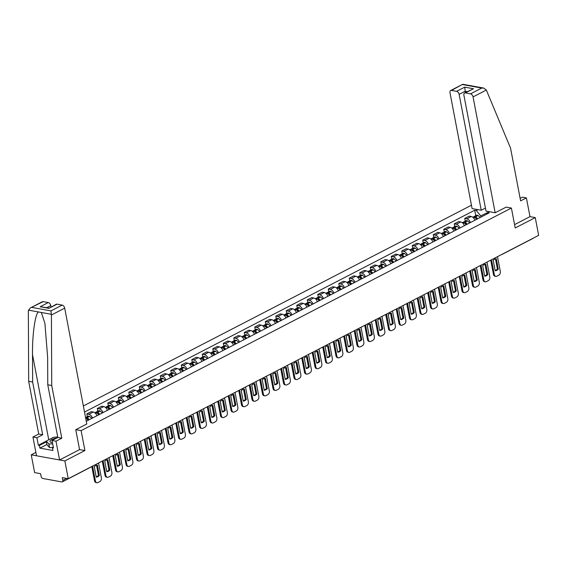 <?xml version="1.0" encoding="UTF-8"?>
<svg xmlns="http://www.w3.org/2000/svg" width="567" height="567" viewBox="0 0 567 567"><rect width="100%" height="100%" fill="white"/><g stroke="black" fill="none" stroke-linecap="round" stroke-linejoin="round"><path stroke-width="0.85" d="M35.87 452.423L31.235 454.826L34.622 472.602L40.576 473.679L41.108 476.45A1.935 1.198 -117.4 0 0 42.787 478.477L61.817 481.936A1.935 1.198 -117.4 0 0 62.37 481.865A1.935 1.198 -117.4 0 0 62.824 480.391L66.651 478.413M471.453 205.226L83.363 405.972M31.235 454.826L64.858 460.921L68.246 478.704L538.65 235.376L535.262 217.6L529.982 216.644L514.567 224.617M64.858 460.921L84.908 450.552L81.109 430.629L511.406 208.054L515.205 227.969L535.262 217.6M68.246 478.704L62.299 477.62L62.824 480.391M533.072 238.26A1.935 1.198 62.6 0 1 532.767 238.537L502.284 254.307A1.935 1.198 -117.4 0 0 502.589 254.03M474.863 220.258A4.444 2.757 -117.4 0 0 471.234 216.509L469.185 216.133L464.742 218.437L466.797 218.805A4.444 2.757 62.6 0 1 470.419 222.555M465.259 221.144L464.742 218.437M464.366 225.687A4.444 2.757 -117.4 0 0 460.737 221.938L458.689 221.569L454.245 223.866L456.293 224.234A4.444 2.757 62.6 0 1 459.922 227.984M454.762 226.573L454.245 223.866M453.869 231.116A4.444 2.757 -117.4 0 0 450.241 227.367L448.185 226.998L443.748 229.295L445.797 229.663A4.444 2.757 62.6 0 1 449.425 233.413M444.266 232.002L443.748 229.295M443.366 236.545A4.444 2.757 -117.4 0 0 439.744 232.796L437.689 232.427L433.252 234.724L435.3 235.099A4.444 2.757 62.6 0 1 438.929 238.849M433.762 237.438L433.252 234.724M432.869 241.981A4.444 2.757 -117.4 0 0 429.24 238.232L427.192 237.857L422.748 240.153L424.803 240.528A4.444 2.757 62.6 0 1 428.432 244.278M423.266 242.867L422.748 240.153M422.372 247.41A4.444 2.757 -117.4 0 0 418.744 243.661L416.695 243.286L412.252 245.589L414.3 245.958A4.444 2.757 62.6 0 1 417.929 249.707M412.769 248.296L412.252 245.589M411.876 252.839A4.444 2.757 -117.4 0 0 408.247 249.09L406.199 248.722L401.755 251.018L403.803 251.387A4.444 2.757 62.6 0 1 407.432 255.136M402.272 253.725L401.755 251.018M401.372 258.268A4.444 2.757 -117.4 0 0 397.751 254.519L395.695 254.151L391.258 256.447L393.307 256.816A4.444 2.757 62.6 0 1 396.935 260.565M391.776 259.154L391.258 256.447M390.876 263.698A4.444 2.757 -117.4 0 0 387.247 259.948L385.199 259.58L380.755 261.876L382.81 262.252A4.444 2.757 62.6 0 1 386.439 266.001M381.272 264.591L380.755 261.876M380.379 269.134A4.444 2.757 -117.4 0 0 376.75 265.384L374.702 265.009L370.258 267.305L372.306 267.681A4.444 2.757 62.6 0 1 375.935 271.43M370.775 270.02L370.258 267.305M369.882 274.563A4.444 2.757 -117.4 0 0 366.254 270.813L364.205 270.438L359.762 272.741L361.81 273.11A4.444 2.757 62.6 0 1 365.439 276.859M360.279 275.449L359.762 272.741M359.386 279.992A4.444 2.757 -117.4 0 0 355.757 276.242L353.702 275.874L349.265 278.17L351.313 278.539A4.444 2.757 62.6 0 1 354.942 282.288M349.782 280.878L349.265 278.17M348.882 285.421A4.444 2.757 -117.4 0 0 345.253 281.671L343.205 281.303L338.761 283.599L340.817 283.968A4.444 2.757 62.6 0 1 344.445 287.717M339.279 286.307L338.761 283.599M338.386 290.85A4.444 2.757 -117.4 0 0 334.757 287.1L332.709 286.732L328.265 289.028L330.32 289.404A4.444 2.757 62.6 0 1 333.942 293.153M328.782 291.743L328.265 289.028M327.889 296.286A4.444 2.757 -117.4 0 0 324.26 292.537L322.212 292.161L317.768 294.457L319.816 294.833A4.444 2.757 62.6 0 1 323.445 298.582M318.285 297.172L317.768 294.457M317.392 301.715A4.444 2.757 -117.4 0 0 313.764 297.966L311.708 297.59L307.271 299.893L309.32 300.262A4.444 2.757 62.6 0 1 312.949 304.011M307.789 302.601L307.271 299.893M306.889 307.144A4.444 2.757 -117.4 0 0 303.267 303.395L301.212 303.026L296.768 305.322L298.823 305.691A4.444 2.757 62.6 0 1 302.452 309.44M297.285 308.03L296.768 305.322M296.392 312.573A4.444 2.757 -117.4 0 0 292.763 308.824L290.715 308.455L286.271 310.751L288.327 311.12A4.444 2.757 62.6 0 1 291.948 314.869M286.789 313.459L286.271 310.751M285.896 318.002A4.444 2.757 -117.4 0 0 282.267 314.253L280.218 313.884L275.775 316.18L277.823 316.556A4.444 2.757 62.6 0 1 281.452 320.305M276.292 318.895L275.775 316.18M275.399 323.438A4.444 2.757 -117.4 0 0 271.77 319.689L269.715 319.313L265.278 321.609L267.326 321.985A4.444 2.757 62.6 0 1 270.955 325.734M265.795 324.324L265.278 321.609M264.895 328.867A4.444 2.757 -117.4 0 0 261.274 325.118L259.218 324.742L254.781 327.046L256.83 327.414A4.444 2.757 62.6 0 1 260.459 331.163M255.292 329.753L254.781 327.046M254.399 334.296A4.444 2.757 -117.4 0 0 250.77 330.547L248.722 330.178L244.278 332.475L246.333 332.843A4.444 2.757 62.6 0 1 249.955 336.592M244.795 335.182L244.278 332.475M243.902 339.725A4.444 2.757 -117.4 0 0 240.273 335.976L238.225 335.607L233.781 337.904L235.829 338.272A4.444 2.757 62.6 0 1 239.458 342.021M234.299 340.611L233.781 337.904M233.406 345.154A4.444 2.757 -117.4 0 0 229.777 341.405L227.721 341.036L223.285 343.333L225.333 343.708A4.444 2.757 62.6 0 1 228.962 347.458M223.802 346.047L223.285 343.333M222.902 350.59A4.444 2.757 -117.4 0 0 219.28 346.841L217.225 346.465L212.788 348.762L214.836 349.137A4.444 2.757 62.6 0 1 218.465 352.887M213.305 351.476L212.788 348.762M212.405 356.019A4.444 2.757 -117.4 0 0 208.776 352.27L206.728 351.894L202.284 354.198L204.34 354.566A4.444 2.757 62.6 0 1 207.969 358.316M202.802 356.905L202.284 354.198M201.909 361.448A4.444 2.757 -117.4 0 0 198.28 357.699L196.232 357.33L191.788 359.627L193.836 359.995A4.444 2.757 62.6 0 1 197.465 363.745M192.305 362.334L191.788 359.627M191.412 366.877A4.444 2.757 -117.4 0 0 187.783 363.128L185.735 362.76L181.291 365.056L183.339 365.424A4.444 2.757 62.6 0 1 186.968 369.174M181.809 367.763L181.291 365.056M180.908 372.306A4.444 2.757 -117.4 0 0 177.287 368.557L175.231 368.189L170.795 370.485L172.843 370.861A4.444 2.757 62.6 0 1 176.472 374.61M171.312 373.199L170.795 370.485M170.412 377.742A4.444 2.757 -117.4 0 0 166.783 373.993L164.735 373.618L160.291 375.914L162.346 376.29A4.444 2.757 62.6 0 1 165.975 380.039M160.808 378.628L160.291 375.914M159.915 383.172A4.444 2.757 -117.4 0 0 156.286 379.422L154.238 379.047L149.794 381.35L151.85 381.719A4.444 2.757 62.6 0 1 155.471 385.468M150.312 384.057L149.794 381.35M149.419 388.601A4.444 2.757 -117.4 0 0 145.79 384.851L143.742 384.483L139.298 386.779L141.346 387.148A4.444 2.757 62.6 0 1 144.975 390.897M139.815 389.486L139.298 386.779M138.922 394.03A4.444 2.757 -117.4 0 0 135.293 390.28L133.238 389.912L128.801 392.208L130.849 392.577A4.444 2.757 62.6 0 1 134.478 396.326M129.319 394.916L128.801 392.208M128.418 399.459A4.444 2.757 -117.4 0 0 124.79 395.709L122.741 395.341L118.297 397.637L120.353 398.013A4.444 2.757 62.6 0 1 123.982 401.762M118.815 400.352L118.297 397.637M117.922 404.895A4.444 2.757 -117.4 0 0 114.293 401.145L112.245 400.77L107.801 403.066L109.856 403.442A4.444 2.757 62.6 0 1 113.478 407.191M108.318 405.781L107.801 403.066M107.425 410.324A4.444 2.757 -117.4 0 0 103.796 406.574L101.748 406.199L97.304 408.502L99.353 408.871A4.444 2.757 62.6 0 1 102.981 412.62M97.822 411.21L97.304 408.502M96.929 415.753A4.444 2.757 -117.4 0 0 93.3 412.003L91.244 411.635L86.808 413.931L88.856 414.3A4.444 2.757 62.6 0 1 92.485 418.049M87.325 416.639L86.808 413.931M86.425 421.182A4.444 2.757 -117.4 0 0 86.127 420.452M488.534 212.079L480.759 215.899L480.986 217.09M489.271 211.697L487.592 212.568L486.507 214.234M86.276 421.26L489.172 212.859L487.592 212.568M480.759 215.899L476.294 210.52L474.714 210.237L84.526 412.067M476.294 210.52L477.974 209.648M75.829 429.673L81.109 430.629M506.125 207.09L511.406 208.054M79.557 449.581L84.908 450.552M488.789 211.952L488.456 211.555M475.756 215.715L474.714 210.237M477.705 218.784A7.343 4.557 -117.4 0 0 475.557 216.807L475.458 216.743A2.438 1.517 -117.4 0 0 474.118 216.566A2.438 1.517 -117.4 0 0 473.672 217.019M474.118 216.566L476.571 215.29A2.438 1.517 62.6 0 1 477.917 215.474L478.016 215.538A7.343 4.557 62.6 0 1 480.164 217.515M472.779 217.253L473.041 217.118A2.438 1.517 62.6 0 1 474.381 217.303L474.48 217.367A7.343 4.557 62.6 0 1 476.634 219.344M474.863 217.629A1.184 0.737 62.6 0 1 475.344 217.763L475.444 217.827A6.088 3.778 62.6 0 1 476.975 219.167M491.504 259.764L494.325 274.577A2.899 2.048 100.3 0 0 495.827 276.384A2.899 2.048 100.3 0 0 496.855 276.207L498.811 275.201A2.899 2.048 -79.7 0 0 500.314 271.473L497.493 256.667M495.189 270.75A5.989 4.238 100.3 0 0 498.28 269.148L496.302 258.772A5.989 4.238 -79.7 0 0 493.205 260.373L495.189 270.75M490.731 260.161L493.453 274.414A2.899 2.048 100.3 0 0 494.956 276.221L495.827 276.384M495.14 270.494A5.989 4.238 100.3 0 0 497.408 268.992L495.48 258.871M497.408 268.992L498.28 269.148M495.154 212.767L473.055 96.9A2.899 1.8 -117.4 0 0 470.525 93.86L465.415 92.931A2.899 1.8 -117.4 0 0 464.593 93.038A2.899 1.8 -117.4 0 0 463.912 95.242L486.011 211.108L495.154 212.767L506.203 207.104M470.525 93.86L481.73 88.062L483.722 88.062L486.337 90.033L510.562 148.171L520.612 200.874L526.403 197.883L522.434 197.16L520.13 198.351M526.403 197.883L529.982 216.644M456.605 91.33L451.495 90.408A2.899 1.8 -117.4 0 0 450.673 90.507A2.899 1.8 -117.4 0 0 449.992 92.719L472.091 208.585L481.234 210.244L459.135 94.377A2.899 1.8 -117.4 0 0 456.605 91.33L464.685 87.155L465.45 92.591M485.43 208.075L481.234 210.244M464.593 93.038L473.488 88.75L465.415 92.931M483.722 88.062L462.75 84.263L451.495 90.408M51.413 315.004L50.966 310.886L62.172 305.089A2.899 1.8 62.6 0 1 64.702 308.136L51.413 315.004L51.732 385.503L61.789 438.213L55.998 441.204L59.578 459.965L79.564 449.624L75.765 429.708L86.801 423.996L64.702 308.136M46.898 444.514L39.917 448.121L52.901 450.474L52.384 447.795L53.461 447.987L52.029 440.488L57.82 437.49L47.763 384.787L47.642 357.394L44.913 323.367L41.341 312.474L38.414 311.942C35.154 313.905 32.213 335.154 32.51 354.651L32.638 382.045L42.688 434.747L36.905 437.738L38.336 445.244L46.253 441.147M47.763 384.787L51.732 385.503M52.029 440.488L55.998 441.204M57.82 437.49L61.789 438.213M43.142 301.637L30.242 307.987L42.319 301.743A2.899 1.8 62.6 0 1 43.142 301.637L48.252 302.565A2.899 1.8 62.6 0 1 50.782 305.606L46.919 307.605M51.037 306.96L50.782 305.606M39.917 448.121L39.407 445.442L38.336 445.244M30.242 307.987L28.35 310.822L28.669 381.322L38.719 434.031L32.936 437.022L36.905 437.738M32.936 437.022L36.515 455.783L59.578 459.965M38.719 434.031L42.688 434.747M28.669 381.322L32.638 382.045M57.061 304.16L48.982 308.335L56.239 304.266A2.899 1.8 62.6 0 1 57.061 304.16L62.172 305.089M52.384 447.795L53.333 447.306M46.388 441.835L39.407 445.442M49.031 307.994L40.172 306.74L48.252 302.565M56.665 438.093A6.28 2.126 -10.8 0 0 50.612 440.311A6.28 2.126 -10.8 0 0 51.583 442.551A6.28 2.126 -10.8 0 0 51.781 442.593A6.28 2.126 -10.8 0 0 52.447 442.678M52.263 441.7A4.302 1.453 -10.8 0 0 52.136 442.189A4.302 1.453 -10.8 0 0 52.433 442.6M53.163 447.391L49.577 447.661L46.919 444.641L46.239 441.069L53.504 437.306L57.721 436.994M52.667 443.805L48.89 444.089L46.239 441.069M49.577 447.661L48.89 444.089M467.208 224.213A7.343 4.557 -117.4 0 0 465.06 222.236L464.961 222.172A2.438 1.517 -117.4 0 0 463.615 221.995A2.438 1.517 -117.4 0 0 463.175 222.455M463.615 221.995L466.074 220.726A2.438 1.517 62.6 0 1 467.421 220.903L467.513 220.967A7.343 4.557 62.6 0 1 469.667 222.944M462.282 222.682L462.544 222.547A2.438 1.517 62.6 0 1 463.884 222.732L463.983 222.796A7.343 4.557 62.6 0 1 466.131 224.773M464.366 223.058A1.184 0.737 62.6 0 1 464.848 223.2L464.947 223.263A6.088 3.778 62.6 0 1 466.471 224.596M481 265.193L483.828 280.006A2.899 2.048 100.3 0 0 485.331 281.813A2.899 2.048 100.3 0 0 486.358 281.643L488.307 280.63A2.899 2.048 -79.7 0 0 489.817 276.909L486.989 262.096M484.686 276.179A5.989 4.238 100.3 0 0 487.783 274.577L485.806 264.201A5.989 4.238 -79.7 0 0 482.708 265.803L484.686 276.179M480.235 265.59L482.956 279.843A2.899 2.048 100.3 0 0 484.452 281.657L485.331 281.813M484.636 275.923A5.989 4.238 100.3 0 0 486.911 274.421L484.976 264.3M486.911 274.421L487.783 274.577M456.711 229.649A7.343 4.557 -117.4 0 0 454.564 227.672L454.465 227.608A2.438 1.517 -117.4 0 0 453.118 227.424A2.438 1.517 -117.4 0 0 452.679 227.884M453.118 227.424L455.577 226.155A2.438 1.517 62.6 0 1 456.917 226.332L457.016 226.396A7.343 4.557 62.6 0 1 459.171 228.373M451.786 228.111L452.041 227.984A2.438 1.517 62.6 0 1 453.387 228.161L453.487 228.225A7.343 4.557 62.6 0 1 455.634 230.202M453.869 228.487A1.184 0.737 62.6 0 1 454.351 228.629L454.451 228.692A6.088 3.778 62.6 0 1 455.974 230.025M470.504 270.622L473.332 285.435A2.899 2.048 100.3 0 0 474.834 287.242A2.899 2.048 100.3 0 0 475.862 287.072L477.811 286.059A2.899 2.048 -79.7 0 0 479.321 282.338L476.493 267.525M474.189 281.608A5.989 4.238 100.3 0 0 477.286 280.013L475.309 269.637A5.989 4.238 -79.7 0 0 472.212 271.232L474.189 281.608M469.738 271.019L472.453 285.279A2.899 2.048 100.3 0 0 473.955 287.086L474.834 287.242M474.14 281.352A5.989 4.238 100.3 0 0 476.415 279.85L474.48 269.736M476.415 279.85L477.286 280.013M446.215 235.078A7.343 4.557 -117.4 0 0 444.06 233.101L443.961 233.037A2.438 1.517 -117.4 0 0 442.621 232.853A2.438 1.517 -117.4 0 0 442.175 233.313M442.621 232.853L445.081 231.584A2.438 1.517 62.6 0 1 446.42 231.768L446.52 231.825A7.343 4.557 62.6 0 1 448.667 233.81M441.289 233.547L441.544 233.413A2.438 1.517 62.6 0 1 442.891 233.59L442.983 233.654A7.343 4.557 62.6 0 1 445.138 235.631M443.373 233.923A1.184 0.737 62.6 0 1 443.848 234.058L443.947 234.121A6.088 3.778 62.6 0 1 445.478 235.461M460.007 276.058L462.835 290.864A2.899 2.048 100.3 0 0 464.33 292.671A2.899 2.048 100.3 0 0 465.358 292.501L467.314 291.495A2.899 2.048 -79.7 0 0 468.824 287.767L465.996 272.954M463.693 287.044A5.989 4.238 100.3 0 0 466.79 285.442L464.805 275.066A5.989 4.238 -79.7 0 0 461.715 276.668L463.693 287.044M459.242 276.455L461.956 290.708A2.899 2.048 100.3 0 0 463.459 292.515L464.33 292.671M463.643 286.782A5.989 4.238 100.3 0 0 465.911 285.279L463.983 275.165M465.911 285.279L466.79 285.442M435.711 240.507A7.343 4.557 -117.4 0 0 433.564 238.53L433.464 238.466A2.438 1.517 -117.4 0 0 432.125 238.282A2.438 1.517 -117.4 0 0 431.678 238.742M432.125 238.282L434.577 237.013A2.438 1.517 62.6 0 1 435.924 237.197L436.023 237.261A7.343 4.557 62.6 0 1 438.171 239.239M430.785 238.976L431.048 238.842A2.438 1.517 62.6 0 1 432.387 239.026L432.486 239.09A7.343 4.557 62.6 0 1 434.641 241.067M432.876 239.352A1.184 0.737 62.6 0 1 433.351 239.487L433.45 239.55A6.088 3.778 62.6 0 1 434.981 240.89M449.511 281.487L452.331 296.293A2.899 2.048 100.3 0 0 453.834 298.107A2.899 2.048 100.3 0 0 454.862 297.93L456.818 296.924A2.899 2.048 -79.7 0 0 458.32 293.196L455.499 278.39M453.196 292.473A5.989 4.238 100.3 0 0 456.286 290.871L454.309 280.495A5.989 4.238 -79.7 0 0 451.212 282.097L453.196 292.473M448.738 281.884L451.46 296.137A2.899 2.048 100.3 0 0 452.962 297.944L453.834 298.107M453.146 292.211A5.989 4.238 100.3 0 0 455.414 290.715L453.487 280.594M455.414 290.715L456.286 290.871M425.215 245.936A7.343 4.557 -117.4 0 0 423.067 243.959L422.968 243.895A2.438 1.517 -117.4 0 0 421.628 243.718A2.438 1.517 -117.4 0 0 421.182 244.171M421.628 243.718L424.081 242.442A2.438 1.517 62.6 0 1 425.427 242.626L425.526 242.69A7.343 4.557 62.6 0 1 427.674 244.668M420.289 244.405L420.551 244.271A2.438 1.517 62.6 0 1 421.891 244.455L421.99 244.519A7.343 4.557 62.6 0 1 424.137 246.496M422.372 244.781A1.184 0.737 62.6 0 1 422.854 244.916L422.954 244.979A6.088 3.778 62.6 0 1 424.477 246.319M439.007 286.916L441.835 301.729A2.899 2.048 100.3 0 0 443.337 303.536A2.899 2.048 100.3 0 0 444.365 303.359L446.314 302.353A2.899 2.048 -79.7 0 0 447.824 298.625L444.996 283.819M442.692 297.902A5.989 4.238 100.3 0 0 445.79 296.3L443.812 285.924A5.989 4.238 -79.7 0 0 440.715 287.526L442.692 297.902M438.241 287.313L440.963 301.566A2.899 2.048 100.3 0 0 442.466 303.373L443.337 303.536M442.643 297.647A5.989 4.238 100.3 0 0 444.918 296.144L442.99 286.023M444.918 296.144L445.79 296.3M414.718 251.365A7.343 4.557 -117.4 0 0 412.57 249.388L412.471 249.324A2.438 1.517 -117.4 0 0 411.125 249.147A2.438 1.517 -117.4 0 0 410.685 249.608M411.125 249.147L413.584 247.878A2.438 1.517 62.6 0 1 414.924 248.055L415.023 248.119A7.343 4.557 62.6 0 1 417.177 250.097M409.792 249.834L410.047 249.7A2.438 1.517 62.6 0 1 411.394 249.884L411.493 249.948A7.343 4.557 62.6 0 1 413.641 251.925M411.876 250.21A1.184 0.737 62.6 0 1 412.358 250.352L412.457 250.416A6.088 3.778 62.6 0 1 413.981 251.748M428.51 292.345L431.338 307.158A2.899 2.048 100.3 0 0 432.841 308.965A2.899 2.048 100.3 0 0 433.868 308.795L435.817 307.782A2.899 2.048 -79.7 0 0 437.327 304.061L434.499 289.248M432.196 303.331A5.989 4.238 100.3 0 0 435.293 301.729L433.316 291.353A5.989 4.238 -79.7 0 0 430.218 292.955L432.196 303.331M427.745 292.742L430.459 306.995A2.899 2.048 100.3 0 0 431.962 308.809L432.841 308.965M432.146 303.076A5.989 4.238 100.3 0 0 434.421 301.573L432.486 291.452M434.421 301.573L435.293 301.729M404.221 256.801A7.343 4.557 -117.4 0 0 402.067 254.824L401.975 254.76A2.438 1.517 -117.4 0 0 400.628 254.576A2.438 1.517 -117.4 0 0 400.182 255.037M400.628 254.576L403.087 253.307A2.438 1.517 62.6 0 1 404.427 253.484L404.526 253.548A7.343 4.557 62.6 0 1 406.674 255.526M399.296 255.263L399.551 255.136A2.438 1.517 62.6 0 1 400.897 255.313L400.997 255.377A7.343 4.557 62.6 0 1 403.144 257.354M401.379 255.639A1.184 0.737 62.6 0 1 401.854 255.781L401.953 255.845A6.088 3.778 62.6 0 1 403.484 257.177M418.014 297.774L420.842 312.587A2.899 2.048 100.3 0 0 422.337 314.394A2.899 2.048 100.3 0 0 423.372 314.224L425.321 313.211A2.899 2.048 -79.7 0 0 426.831 309.49L424.003 294.677M421.699 308.76A5.989 4.238 100.3 0 0 424.796 307.165L422.812 296.789A5.989 4.238 -79.7 0 0 419.722 298.384L421.699 308.76M417.248 298.171L419.963 312.431A2.899 2.048 100.3 0 0 421.465 314.238L422.337 314.394M421.65 308.505A5.989 4.238 100.3 0 0 423.918 307.002L421.99 296.888M423.918 307.002L424.796 307.165M393.725 262.23A7.343 4.557 -117.4 0 0 391.57 260.253L391.471 260.189A2.438 1.517 -117.4 0 0 390.131 260.005A2.438 1.517 -117.4 0 0 389.685 260.466M390.131 260.005L392.584 258.736A2.438 1.517 62.6 0 1 393.93 258.921L394.03 258.977A7.343 4.557 62.6 0 1 396.177 260.962M388.792 260.7L389.054 260.565A2.438 1.517 62.6 0 1 390.394 260.742L390.493 260.806A7.343 4.557 62.6 0 1 392.647 262.783M390.883 261.075A1.184 0.737 62.6 0 1 391.358 261.21L391.457 261.274A6.088 3.778 62.6 0 1 392.988 262.613M407.517 303.21L410.338 318.016A2.899 2.048 100.3 0 0 411.84 319.823A2.899 2.048 100.3 0 0 412.868 319.653L414.824 318.647A2.899 2.048 -79.7 0 0 416.327 314.919L413.506 300.106M411.203 314.196A5.989 4.238 100.3 0 0 414.293 312.594L412.315 302.218A5.989 4.238 -79.7 0 0 409.218 303.82L411.203 314.196M406.745 303.607L409.466 317.86A2.899 2.048 100.3 0 0 410.969 319.668L411.84 319.823M411.153 313.934A5.989 4.238 100.3 0 0 413.421 312.431L411.493 302.317M413.421 312.431L414.293 312.594M383.221 267.659A7.343 4.557 -117.4 0 0 381.074 265.682L380.974 265.618A2.438 1.517 -117.4 0 0 379.635 265.434A2.438 1.517 -117.4 0 0 379.188 265.895M379.635 265.434L382.087 264.165A2.438 1.517 62.6 0 1 383.434 264.35L383.533 264.413A7.343 4.557 62.6 0 1 385.68 266.391M378.295 266.129L378.558 265.994A2.438 1.517 62.6 0 1 379.897 266.178L379.996 266.242A7.343 4.557 62.6 0 1 382.144 268.219M380.379 266.504A1.184 0.737 62.6 0 1 380.861 266.639L380.96 266.703A6.088 3.778 62.6 0 1 382.484 268.042M397.013 308.639L399.841 323.445A2.899 2.048 100.3 0 0 401.344 325.26A2.899 2.048 100.3 0 0 402.372 325.082L404.321 324.076A2.899 2.048 -79.7 0 0 405.83 320.348L403.009 305.542M400.699 319.625A5.989 4.238 100.3 0 0 403.796 318.023L401.819 307.647A5.989 4.238 -79.7 0 0 398.721 309.249L400.699 319.625M396.248 309.036L398.97 323.289A2.899 2.048 100.3 0 0 400.472 325.097L401.344 325.26M400.656 319.363A5.989 4.238 100.3 0 0 402.924 317.867L400.997 307.746M402.924 317.867L403.796 318.023M372.725 273.088A7.343 4.557 -117.4 0 0 370.577 271.111L370.478 271.047A2.438 1.517 -117.4 0 0 369.131 270.87A2.438 1.517 -117.4 0 0 368.692 271.324M369.131 270.87L371.591 269.594A2.438 1.517 62.6 0 1 372.93 269.779L373.029 269.842A7.343 4.557 62.6 0 1 375.184 271.82M367.799 271.558L368.054 271.423A2.438 1.517 62.6 0 1 369.401 271.607L369.5 271.671A7.343 4.557 62.6 0 1 371.647 273.648M369.882 271.933A1.184 0.737 62.6 0 1 370.364 272.068L370.464 272.132A6.088 3.778 62.6 0 1 371.987 273.471M386.517 314.068L389.345 328.881A2.899 2.048 100.3 0 0 390.847 330.689A2.899 2.048 100.3 0 0 391.875 330.511L393.824 329.505A2.899 2.048 -79.7 0 0 395.334 325.777L392.506 310.971M390.202 325.054A5.989 4.238 100.3 0 0 393.3 323.452L391.322 313.076A5.989 4.238 -79.7 0 0 388.225 314.678L390.202 325.054M385.751 314.465L388.473 328.718A2.899 2.048 100.3 0 0 389.968 330.526L390.847 330.689M390.153 324.799A5.989 4.238 100.3 0 0 392.428 323.296L390.493 313.175M392.428 323.296L393.3 323.452M362.228 278.517A7.343 4.557 -117.4 0 0 360.08 276.54L359.981 276.476A2.438 1.517 -117.4 0 0 358.635 276.299A2.438 1.517 -117.4 0 0 358.188 276.76M358.635 276.299L361.094 275.03A2.438 1.517 62.6 0 1 362.433 275.208L362.533 275.271A7.343 4.557 62.6 0 1 364.68 277.249M357.302 276.987L357.557 276.852A2.438 1.517 62.6 0 1 358.904 277.036L359.003 277.1A7.343 4.557 62.6 0 1 361.151 279.077M359.386 277.362A1.184 0.737 62.6 0 1 359.861 277.504L359.96 277.568A6.088 3.778 62.6 0 1 361.491 278.9M376.02 319.497L378.848 334.31A2.899 2.048 100.3 0 0 380.344 336.118A2.899 2.048 100.3 0 0 381.378 335.947L383.327 334.934A2.899 2.048 -79.7 0 0 384.837 331.213L382.009 316.4M379.706 330.483A5.989 4.238 100.3 0 0 382.803 328.881L380.818 318.505A5.989 4.238 -79.7 0 0 377.728 320.107L379.706 330.483M375.255 319.894L377.969 334.147A2.899 2.048 100.3 0 0 379.472 335.962L380.344 336.118M379.656 330.228A5.989 4.238 100.3 0 0 381.924 328.725L379.996 318.604M381.924 328.725L382.803 328.881M351.731 283.954A7.343 4.557 -117.4 0 0 349.577 281.976L349.478 281.912A2.438 1.517 -117.4 0 0 348.138 281.728A2.438 1.517 -117.4 0 0 347.691 282.189M348.138 281.728L350.59 280.459A2.438 1.517 62.6 0 1 351.937 280.637L352.036 280.7A7.343 4.557 62.6 0 1 354.184 282.678M346.806 282.416L347.061 282.288A2.438 1.517 62.6 0 1 348.4 282.465L348.499 282.529A7.343 4.557 62.6 0 1 350.654 284.506M348.889 282.791A1.184 0.737 62.6 0 1 349.364 282.933L349.463 282.997A6.088 3.778 62.6 0 1 350.994 284.329M365.524 324.926L368.344 339.739A2.899 2.048 100.3 0 0 369.847 341.547A2.899 2.048 100.3 0 0 370.875 341.377L372.831 340.363A2.899 2.048 -79.7 0 0 374.333 336.642L371.513 321.829M369.209 335.912A5.989 4.238 100.3 0 0 372.306 334.317L370.322 323.941A5.989 4.238 -79.7 0 0 367.225 325.536L369.209 335.912M364.751 325.323L367.473 339.583A2.899 2.048 100.3 0 0 368.975 341.391L369.847 341.547M369.16 335.657A5.989 4.238 100.3 0 0 371.428 334.154L369.5 324.041M371.428 334.154L372.306 334.317M341.228 289.383A7.343 4.557 -117.4 0 0 339.08 287.405L338.981 287.341A2.438 1.517 -117.4 0 0 337.641 287.157A2.438 1.517 -117.4 0 0 337.195 287.618M337.641 287.157L340.094 285.888A2.438 1.517 62.6 0 1 341.44 286.073L341.54 286.129A7.343 4.557 62.6 0 1 343.687 288.114M336.302 287.852L336.564 287.717A2.438 1.517 62.6 0 1 337.904 287.894L338.003 287.958A7.343 4.557 62.6 0 1 340.15 289.935M338.386 288.227A1.184 0.737 62.6 0 1 338.868 288.362L338.967 288.426A6.088 3.778 62.6 0 1 340.491 289.765M355.027 330.363L357.848 345.168A2.899 2.048 100.3 0 0 359.35 346.976A2.899 2.048 100.3 0 0 360.378 346.806L362.327 345.799A2.899 2.048 -79.7 0 0 363.837 342.071L361.016 327.258M358.713 341.348A5.989 4.238 100.3 0 0 361.803 339.746L359.825 329.37A5.989 4.238 -79.7 0 0 356.728 330.972L358.713 341.348M354.255 330.759L356.976 345.012A2.899 2.048 100.3 0 0 358.479 346.82L359.35 346.976M358.663 341.086A5.989 4.238 100.3 0 0 360.931 339.583L359.003 329.47M360.931 339.583L361.803 339.746M330.731 294.812A7.343 4.557 -117.4 0 0 328.584 292.834L328.484 292.77A2.438 1.517 -117.4 0 0 327.138 292.586A2.438 1.517 -117.4 0 0 326.698 293.047M327.138 292.586L329.597 291.318A2.438 1.517 62.6 0 1 330.937 291.502L331.036 291.566A7.343 4.557 62.6 0 1 333.19 293.543M325.805 293.281L326.06 293.146A2.438 1.517 62.6 0 1 327.407 293.33L327.506 293.394A7.343 4.557 62.6 0 1 329.654 295.372M327.889 293.656A1.184 0.737 62.6 0 1 328.371 293.791L328.47 293.855A6.088 3.778 62.6 0 1 329.994 295.194M344.523 335.792L347.351 350.597A2.899 2.048 100.3 0 0 348.854 352.412A2.899 2.048 100.3 0 0 349.882 352.235L351.831 351.228A2.899 2.048 -79.7 0 0 353.34 347.5L350.512 332.694M348.209 346.777A5.989 4.238 100.3 0 0 351.306 345.175L349.329 334.799A5.989 4.238 -79.7 0 0 346.231 336.401L348.209 346.777M343.758 336.188L346.48 350.441A2.899 2.048 100.3 0 0 347.975 352.249L348.854 352.412M348.159 346.515A5.989 4.238 100.3 0 0 350.434 345.019L348.499 334.899M350.434 345.019L351.306 345.175M320.235 300.241A7.343 4.557 -117.4 0 0 318.087 298.263L317.988 298.199A2.438 1.517 -117.4 0 0 316.641 298.022A2.438 1.517 -117.4 0 0 316.195 298.476M316.641 298.022L319.101 296.747A2.438 1.517 62.6 0 1 320.44 296.931L320.539 296.995A7.343 4.557 62.6 0 1 322.687 298.972M315.309 298.71L315.564 298.575A2.438 1.517 62.6 0 1 316.91 298.759L317.01 298.823A7.343 4.557 62.6 0 1 319.157 300.801M317.392 299.085A1.184 0.737 62.6 0 1 317.874 299.22L317.967 299.284A6.088 3.778 62.6 0 1 319.497 300.623M334.027 341.221L336.855 356.033A2.899 2.048 100.3 0 0 338.35 357.841A2.899 2.048 100.3 0 0 339.385 357.664L341.334 356.657A2.899 2.048 -79.7 0 0 342.844 352.929L340.016 338.123M337.712 352.206A5.989 4.238 100.3 0 0 340.81 350.604L338.832 340.228A5.989 4.238 -79.7 0 0 335.735 341.83L337.712 352.206M333.261 341.618L335.976 355.87A2.899 2.048 100.3 0 0 337.478 357.678L338.35 357.841M337.663 351.951A5.989 4.238 100.3 0 0 339.931 350.449L338.003 340.328M339.931 350.449L340.81 350.604M309.738 305.67A7.343 4.557 -117.4 0 0 307.583 303.692L307.484 303.628A2.438 1.517 -117.4 0 0 306.145 303.451A2.438 1.517 -117.4 0 0 305.698 303.912M306.145 303.451L308.604 302.183A2.438 1.517 62.6 0 1 309.943 302.36L310.043 302.424A7.343 4.557 62.6 0 1 312.19 304.401M304.812 304.139L305.067 304.004A2.438 1.517 62.6 0 1 306.407 304.188L306.506 304.252A7.343 4.557 62.6 0 1 308.661 306.23M306.896 304.514A1.184 0.737 62.6 0 1 307.371 304.656L307.47 304.72A6.088 3.778 62.6 0 1 309.001 306.052M323.53 346.65L326.351 361.462A2.899 2.048 100.3 0 0 327.854 363.27A2.899 2.048 100.3 0 0 328.881 363.1L330.837 362.086A2.899 2.048 -79.7 0 0 332.34 358.365L329.519 343.552M327.216 357.635A5.989 4.238 100.3 0 0 330.313 356.033L328.328 345.657A5.989 4.238 -79.7 0 0 325.238 347.259L327.216 357.635M322.758 347.047L325.479 361.299A2.899 2.048 100.3 0 0 326.982 363.114L327.854 363.27M327.166 357.38A5.989 4.238 100.3 0 0 329.434 355.878L327.506 345.757M329.434 355.878L330.313 356.033M299.234 311.106A7.343 4.557 -117.4 0 0 297.087 309.128L296.988 309.065A2.438 1.517 -117.4 0 0 295.648 308.88A2.438 1.517 -117.4 0 0 295.201 309.341M295.648 308.88L298.1 307.612A2.438 1.517 62.6 0 1 299.447 307.789L299.546 307.853A7.343 4.557 62.6 0 1 301.694 309.83M294.308 309.568L294.571 309.44A2.438 1.517 62.6 0 1 295.91 309.617L296.009 309.681A7.343 4.557 62.6 0 1 298.157 311.659M296.392 309.943A1.184 0.737 62.6 0 1 296.874 310.085L296.973 310.149A6.088 3.778 62.6 0 1 298.504 311.481M313.034 352.079L315.854 366.892A2.899 2.048 100.3 0 0 317.357 368.699A2.899 2.048 100.3 0 0 318.385 368.529L320.341 367.515A2.899 2.048 -79.7 0 0 321.843 363.794L319.023 348.981M316.719 363.064A5.989 4.238 100.3 0 0 319.809 361.47L317.832 351.093A5.989 4.238 -79.7 0 0 314.735 352.688L316.719 363.064M312.261 352.476L314.983 366.736A2.899 2.048 100.3 0 0 316.485 368.543L317.357 368.699M316.67 362.809A5.989 4.238 100.3 0 0 318.938 361.307L317.01 351.193M318.938 361.307L319.809 361.47M288.738 316.535A7.343 4.557 -117.4 0 0 286.59 314.557L286.491 314.494A2.438 1.517 -117.4 0 0 285.144 314.309A2.438 1.517 -117.4 0 0 284.705 314.77M285.144 314.309L287.604 313.041A2.438 1.517 62.6 0 1 288.943 313.225L289.042 313.282A7.343 4.557 62.6 0 1 291.197 315.266M283.812 315.004L284.074 314.869A2.438 1.517 62.6 0 1 285.414 315.046L285.513 315.11A7.343 4.557 62.6 0 1 287.66 317.088M285.896 315.38A1.184 0.737 62.6 0 1 286.378 315.514L286.477 315.578A6.088 3.778 62.6 0 1 288.001 316.918M302.53 357.515L305.358 372.321A2.899 2.048 100.3 0 0 306.86 374.128A2.899 2.048 100.3 0 0 307.888 373.958L309.837 372.951A2.899 2.048 -79.7 0 0 311.347 369.223L308.519 354.41M306.215 368.5A5.989 4.238 100.3 0 0 309.313 366.899L307.335 356.523A5.989 4.238 -79.7 0 0 304.238 358.124L306.215 368.5M301.764 357.912L304.486 372.165A2.899 2.048 100.3 0 0 305.982 373.972L306.86 374.128M306.166 368.238A5.989 4.238 100.3 0 0 308.441 366.736L306.506 356.622M308.441 366.736L309.313 366.899M278.241 321.964A7.343 4.557 -117.4 0 0 276.094 319.986L275.994 319.923A2.438 1.517 -117.4 0 0 274.648 319.738A2.438 1.517 -117.4 0 0 274.201 320.199M274.648 319.738L277.107 318.47A2.438 1.517 62.6 0 1 278.447 318.654L278.546 318.718A7.343 4.557 62.6 0 1 280.7 320.695M273.315 320.433L273.57 320.298A2.438 1.517 62.6 0 1 274.917 320.483L275.016 320.546A7.343 4.557 62.6 0 1 277.164 322.524M275.399 320.809A1.184 0.737 62.6 0 1 275.881 320.943L275.98 321.007A6.088 3.778 62.6 0 1 277.504 322.347M292.033 362.944L294.861 377.75A2.899 2.048 100.3 0 0 296.364 379.564A2.899 2.048 100.3 0 0 297.392 379.387L299.341 378.38A2.899 2.048 -79.7 0 0 300.85 374.652L298.022 359.847M295.719 373.929A5.989 4.238 100.3 0 0 298.816 372.328L296.839 361.952A5.989 4.238 -79.7 0 0 293.741 363.553L295.719 373.929M291.268 363.341L293.982 377.594A2.899 2.048 100.3 0 0 295.485 379.401L296.364 379.564M295.669 373.667A5.989 4.238 100.3 0 0 297.944 372.172L296.009 362.051M297.944 372.172L298.816 372.328M267.744 327.393A7.343 4.557 -117.4 0 0 265.59 325.415L265.491 325.352A2.438 1.517 -117.4 0 0 264.151 325.175A2.438 1.517 -117.4 0 0 263.705 325.628M264.151 325.175L266.61 323.899A2.438 1.517 62.6 0 1 267.95 324.083L268.049 324.147A7.343 4.557 62.6 0 1 270.197 326.124M262.819 325.862L263.074 325.727A2.438 1.517 62.6 0 1 264.42 325.912L264.513 325.975A7.343 4.557 62.6 0 1 266.667 327.953M264.902 326.238A1.184 0.737 62.6 0 1 265.377 326.372L265.476 326.436A6.088 3.778 62.6 0 1 267.007 327.776M281.537 368.373L284.358 383.186A2.899 2.048 100.3 0 0 285.86 384.993A2.899 2.048 100.3 0 0 286.888 384.816L288.844 383.809A2.899 2.048 -79.7 0 0 290.354 380.081L287.526 365.276M285.222 379.358A5.989 4.238 100.3 0 0 288.32 377.757L286.335 367.381A5.989 4.238 -79.7 0 0 283.245 368.982L285.222 379.358M280.764 368.77L283.486 383.023A2.899 2.048 100.3 0 0 284.988 384.83L285.86 384.993M285.173 379.103A5.989 4.238 100.3 0 0 287.441 377.601L285.513 367.48M287.441 377.601L288.32 377.757M257.241 332.822A7.343 4.557 -117.4 0 0 255.093 330.844L254.994 330.781A2.438 1.517 -117.4 0 0 253.655 330.604A2.438 1.517 -117.4 0 0 253.208 331.064M253.655 330.604L256.107 329.335A2.438 1.517 62.6 0 1 257.453 329.512L257.553 329.576A7.343 4.557 62.6 0 1 259.7 331.553M252.315 331.291L252.577 331.156A2.438 1.517 62.6 0 1 253.917 331.341L254.016 331.404A7.343 4.557 62.6 0 1 256.171 333.382M254.406 331.667A1.184 0.737 62.6 0 1 254.881 331.808L254.98 331.872A6.088 3.778 62.6 0 1 256.511 333.205M271.04 373.802L273.861 388.615A2.899 2.048 100.3 0 0 275.364 390.422A2.899 2.048 100.3 0 0 276.391 390.252L278.347 389.238A2.899 2.048 -79.7 0 0 279.85 385.517L277.029 370.705M274.726 384.787A5.989 4.238 100.3 0 0 277.816 383.186L275.838 372.81A5.989 4.238 -79.7 0 0 272.741 374.411L274.726 384.787M270.268 374.199L272.989 388.452A2.899 2.048 100.3 0 0 274.492 390.266L275.364 390.422M274.676 384.532A5.989 4.238 100.3 0 0 276.944 383.03L275.016 372.909M276.944 383.03L277.816 383.186M246.744 338.258A7.343 4.557 -117.4 0 0 244.597 336.281L244.497 336.217A2.438 1.517 -117.4 0 0 243.158 336.033A2.438 1.517 -117.4 0 0 242.711 336.493M243.158 336.033L245.61 334.764A2.438 1.517 62.6 0 1 246.957 334.941L247.049 335.005A7.343 4.557 62.6 0 1 249.204 336.982M241.818 336.72L242.081 336.592A2.438 1.517 62.6 0 1 243.42 336.77L243.519 336.833A7.343 4.557 62.6 0 1 245.667 338.811M243.902 337.096A1.184 0.737 62.6 0 1 244.384 337.237L244.483 337.301A6.088 3.778 62.6 0 1 246.007 338.634M260.536 379.231L263.364 394.044A2.899 2.048 100.3 0 0 264.867 395.851A2.899 2.048 100.3 0 0 265.895 395.681L267.844 394.667A2.899 2.048 -79.7 0 0 269.353 390.947L266.525 376.134M264.222 390.216A5.989 4.238 100.3 0 0 267.319 388.622L265.342 378.246A5.989 4.238 -79.7 0 0 262.245 379.84L264.222 390.216M259.771 379.628L262.493 393.888A2.899 2.048 100.3 0 0 263.988 395.695L264.867 395.851M264.172 389.961A5.989 4.238 100.3 0 0 266.447 388.459L264.513 378.345M266.447 388.459L267.319 388.622M236.248 343.687A7.343 4.557 -117.4 0 0 234.1 341.71L234.001 341.646A2.438 1.517 -117.4 0 0 232.654 341.462A2.438 1.517 -117.4 0 0 232.215 341.922M232.654 341.462L235.114 340.193A2.438 1.517 62.6 0 1 236.453 340.377L236.552 340.434A7.343 4.557 62.6 0 1 238.707 342.418M231.322 342.156L231.577 342.021A2.438 1.517 62.6 0 1 232.924 342.199L233.023 342.262A7.343 4.557 62.6 0 1 235.17 344.24M233.406 342.532A1.184 0.737 62.6 0 1 233.887 342.666L233.987 342.73A6.088 3.778 62.6 0 1 235.511 344.07M250.04 384.667L252.868 399.473A2.899 2.048 100.3 0 0 254.37 401.28A2.899 2.048 100.3 0 0 255.398 401.11L257.347 400.104A2.899 2.048 -79.7 0 0 258.857 396.376L256.029 381.563M253.725 395.653A5.989 4.238 100.3 0 0 256.823 394.051L254.845 383.675A5.989 4.238 -79.7 0 0 251.748 385.276L253.725 395.653M249.274 385.064L251.989 399.317A2.899 2.048 100.3 0 0 253.492 401.124L254.37 401.28M253.676 395.39A5.989 4.238 100.3 0 0 255.951 393.888L254.016 383.774M255.951 393.888L256.823 394.051M225.751 349.116A7.343 4.557 -117.4 0 0 223.596 347.139L223.497 347.075A2.438 1.517 -117.4 0 0 222.158 346.891A2.438 1.517 -117.4 0 0 221.711 347.351M222.158 346.891L224.617 345.622A2.438 1.517 62.6 0 1 225.957 345.806L226.056 345.87A7.343 4.557 62.6 0 1 228.203 347.847M220.825 347.585L221.08 347.451A2.438 1.517 62.6 0 1 222.427 347.635L222.526 347.699A7.343 4.557 62.6 0 1 224.674 349.676M222.909 347.961A1.184 0.737 62.6 0 1 223.384 348.095L223.483 348.159A6.088 3.778 62.6 0 1 225.014 349.499M239.543 390.096L242.371 404.902A2.899 2.048 100.3 0 0 243.867 406.716A2.899 2.048 100.3 0 0 244.901 406.539L246.851 405.533A2.899 2.048 -79.7 0 0 248.36 401.805L245.532 386.999M243.229 401.082A5.989 4.238 100.3 0 0 246.326 399.48L244.342 389.104A5.989 4.238 -79.7 0 0 241.251 390.706L243.229 401.082M238.778 390.493L241.492 404.746A2.899 2.048 100.3 0 0 242.995 406.553L243.867 406.716M243.179 400.819A5.989 4.238 100.3 0 0 245.447 399.324L243.519 389.203M245.447 399.324L246.326 399.48M215.254 354.545A7.343 4.557 -117.4 0 0 213.1 352.568L213.001 352.504A2.438 1.517 -117.4 0 0 211.661 352.327A2.438 1.517 -117.4 0 0 211.215 352.78M211.661 352.327L214.113 351.051A2.438 1.517 62.6 0 1 215.46 351.235L215.559 351.299A7.343 4.557 62.6 0 1 217.707 353.276M210.322 353.014L210.584 352.88A2.438 1.517 62.6 0 1 211.923 353.064L212.023 353.128A7.343 4.557 62.6 0 1 214.177 355.105M212.412 353.39A1.184 0.737 62.6 0 1 212.887 353.524L212.986 353.588A6.088 3.778 62.6 0 1 214.517 354.928M229.047 395.525L231.868 410.338A2.899 2.048 100.3 0 0 233.37 412.145A2.899 2.048 100.3 0 0 234.398 411.968L236.354 410.962A2.899 2.048 -79.7 0 0 237.857 407.234L235.036 392.428M232.732 406.511A5.989 4.238 100.3 0 0 235.822 404.909L233.845 394.533A5.989 4.238 -79.7 0 0 230.748 396.135L232.732 406.511M228.274 395.922L230.996 410.175A2.899 2.048 100.3 0 0 232.498 411.982L233.37 412.145M232.683 406.256A5.989 4.238 100.3 0 0 234.951 404.753L233.023 394.632M234.951 404.753L235.822 404.909M204.751 359.974A7.343 4.557 -117.4 0 0 202.603 357.997L202.504 357.933A2.438 1.517 -117.4 0 0 201.165 357.756A2.438 1.517 -117.4 0 0 200.718 358.216M201.165 357.756L203.617 356.487A2.438 1.517 62.6 0 1 204.963 356.664L205.063 356.728A7.343 4.557 62.6 0 1 207.21 358.705M199.825 358.443L200.087 358.309A2.438 1.517 62.6 0 1 201.427 358.493L201.526 358.557A7.343 4.557 62.6 0 1 203.673 360.534M201.909 358.819A1.184 0.737 62.6 0 1 202.391 358.961L202.49 359.024A6.088 3.778 62.6 0 1 204.014 360.357M218.543 400.954L221.371 415.767A2.899 2.048 100.3 0 0 222.874 417.574A2.899 2.048 100.3 0 0 223.901 417.404L225.85 416.391A2.899 2.048 -79.7 0 0 227.36 412.67L224.539 397.857M222.229 411.94A5.989 4.238 100.3 0 0 225.326 410.338L223.348 399.962A5.989 4.238 -79.7 0 0 220.251 401.564L222.229 411.94M217.778 401.351L220.499 415.604A2.899 2.048 100.3 0 0 222.002 417.418L222.874 417.574M222.179 411.685A5.989 4.238 100.3 0 0 224.454 410.182L222.526 400.061M224.454 410.182L225.326 410.338M194.254 365.41A7.343 4.557 -117.4 0 0 192.107 363.433L192.007 363.369A2.438 1.517 -117.4 0 0 190.661 363.185A2.438 1.517 -117.4 0 0 190.221 363.645M190.661 363.185L193.12 361.916A2.438 1.517 62.6 0 1 194.46 362.093L194.559 362.157A7.343 4.557 62.6 0 1 196.714 364.134M189.328 363.872L189.584 363.745A2.438 1.517 62.6 0 1 190.93 363.922L191.029 363.986A7.343 4.557 62.6 0 1 193.177 365.963M191.412 364.248A1.184 0.737 62.6 0 1 191.894 364.39L191.993 364.453A6.088 3.778 62.6 0 1 193.517 365.786M208.046 406.383L210.874 421.196A2.899 2.048 100.3 0 0 212.377 423.003A2.899 2.048 100.3 0 0 213.405 422.833L215.354 421.82A2.899 2.048 -79.7 0 0 216.863 418.099L214.035 403.286M211.732 417.369A5.989 4.238 100.3 0 0 214.829 415.774L212.852 405.398A5.989 4.238 -79.7 0 0 209.755 406.993L211.732 417.369M207.281 406.78L209.996 421.04A2.899 2.048 100.3 0 0 211.498 422.847L212.377 423.003M211.682 417.114A5.989 4.238 100.3 0 0 213.957 415.611L212.023 405.497M213.957 415.611L214.829 415.774M183.758 370.839A7.343 4.557 -117.4 0 0 181.603 368.862L181.511 368.798A2.438 1.517 -117.4 0 0 180.164 368.614A2.438 1.517 -117.4 0 0 179.718 369.074M180.164 368.614L182.624 367.345A2.438 1.517 62.6 0 1 183.963 367.529L184.062 367.586A7.343 4.557 62.6 0 1 186.21 369.571M178.832 369.308L179.087 369.174A2.438 1.517 62.6 0 1 180.434 369.351L180.533 369.415A7.343 4.557 62.6 0 1 182.68 371.392M180.916 369.684A1.184 0.737 62.6 0 1 181.39 369.819L181.49 369.882A6.088 3.778 62.6 0 1 183.021 371.222M197.55 411.819L200.378 426.625A2.899 2.048 100.3 0 0 201.873 428.432A2.899 2.048 100.3 0 0 202.908 428.262L204.857 427.256A2.899 2.048 -79.7 0 0 206.367 423.528L203.539 408.715M201.235 422.805A5.989 4.238 100.3 0 0 204.333 421.203L202.348 410.827A5.989 4.238 -79.7 0 0 199.258 412.429L201.235 422.805M196.784 412.216L199.499 426.469A2.899 2.048 100.3 0 0 201.002 428.276L201.873 428.432M201.186 422.543A5.989 4.238 100.3 0 0 203.454 421.04L201.526 410.926M203.454 421.04L204.333 421.203M173.261 376.268A7.343 4.557 -117.4 0 0 171.106 374.291L171.007 374.227A2.438 1.517 -117.4 0 0 169.668 374.043A2.438 1.517 -117.4 0 0 169.221 374.503M169.668 374.043L172.12 372.774A2.438 1.517 62.6 0 1 173.467 372.958L173.566 373.022A7.343 4.557 62.6 0 1 175.713 375M168.328 374.737L168.59 374.603A2.438 1.517 62.6 0 1 169.93 374.787L170.029 374.851A7.343 4.557 62.6 0 1 172.184 376.828M170.419 375.113A1.184 0.737 62.6 0 1 170.894 375.248L170.993 375.311A6.088 3.778 62.6 0 1 172.524 376.651M187.053 417.248L189.874 432.054A2.899 2.048 100.3 0 0 191.377 433.868A2.899 2.048 100.3 0 0 192.404 433.691L194.361 432.685A2.899 2.048 -79.7 0 0 195.863 428.957L193.042 414.151M190.739 428.234A5.989 4.238 100.3 0 0 193.829 426.632L191.852 416.256A5.989 4.238 -79.7 0 0 188.754 417.858L190.739 428.234M186.281 417.645L189.002 431.898A2.899 2.048 100.3 0 0 190.505 433.705L191.377 433.868M190.689 427.972A5.989 4.238 100.3 0 0 192.957 426.476L191.029 416.355M192.957 426.476L193.829 426.632M162.757 381.697A7.343 4.557 -117.4 0 0 160.61 379.72L160.511 379.656A2.438 1.517 -117.4 0 0 159.171 379.479A2.438 1.517 -117.4 0 0 158.725 379.933M159.171 379.479L161.623 378.203A2.438 1.517 62.6 0 1 162.97 378.387L163.069 378.451A7.343 4.557 62.6 0 1 165.217 380.429M157.832 380.166L158.094 380.032A2.438 1.517 62.6 0 1 159.433 380.216L159.533 380.28A7.343 4.557 62.6 0 1 161.68 382.257M159.915 380.542A1.184 0.737 62.6 0 1 160.397 380.677L160.496 380.741A6.088 3.778 62.6 0 1 162.02 382.08M176.55 422.677L179.378 437.49A2.899 2.048 100.3 0 0 180.88 439.297A2.899 2.048 100.3 0 0 181.908 439.12L183.857 438.114A2.899 2.048 -79.7 0 0 185.366 434.386L182.546 419.58M180.235 433.663A5.989 4.238 100.3 0 0 183.332 432.061L181.355 421.685A5.989 4.238 -79.7 0 0 178.258 423.287L180.235 433.663M175.784 423.074L178.506 437.327A2.899 2.048 100.3 0 0 180.008 439.134L180.88 439.297M180.193 433.408A5.989 4.238 100.3 0 0 182.461 431.905L180.533 421.784M182.461 431.905L183.332 432.061M152.261 387.126A7.343 4.557 -117.4 0 0 150.113 385.149L150.014 385.085A2.438 1.517 -117.4 0 0 148.667 384.908A2.438 1.517 -117.4 0 0 148.228 385.369M148.667 384.908L151.127 383.639A2.438 1.517 62.6 0 1 152.466 383.816L152.566 383.88A7.343 4.557 62.6 0 1 154.72 385.858M147.335 385.595L147.59 385.461A2.438 1.517 62.6 0 1 148.937 385.645L149.036 385.709A7.343 4.557 62.6 0 1 151.183 387.686M149.419 385.971A1.184 0.737 62.6 0 1 149.901 386.113L150 386.177A6.088 3.778 62.6 0 1 151.524 387.509M166.053 428.106L168.881 442.919A2.899 2.048 100.3 0 0 170.383 444.726A2.899 2.048 100.3 0 0 171.411 444.556L173.36 443.543A2.899 2.048 -79.7 0 0 174.87 439.822L172.042 425.009M169.739 439.092A5.989 4.238 100.3 0 0 172.836 437.49L170.858 427.114A5.989 4.238 -79.7 0 0 167.761 428.716L169.739 439.092M165.288 428.503L168.009 442.756A2.899 2.048 100.3 0 0 169.505 444.571L170.383 444.726M169.689 438.837A5.989 4.238 100.3 0 0 171.964 437.334L170.029 427.213M171.964 437.334L172.836 437.49M141.764 392.562A7.343 4.557 -117.4 0 0 139.617 390.585L139.517 390.521A2.438 1.517 -117.4 0 0 138.171 390.337A2.438 1.517 -117.4 0 0 137.724 390.798M138.171 390.337L140.63 389.068A2.438 1.517 62.6 0 1 141.97 389.246L142.069 389.309A7.343 4.557 62.6 0 1 144.216 391.287M136.838 391.024L137.094 390.897A2.438 1.517 62.6 0 1 138.44 391.074L138.539 391.138A7.343 4.557 62.6 0 1 140.687 393.115M138.922 391.4A1.184 0.737 62.6 0 1 139.397 391.542L139.496 391.606A6.088 3.778 62.6 0 1 141.027 392.938M155.556 433.535L158.384 448.348A2.899 2.048 100.3 0 0 159.88 450.155A2.899 2.048 100.3 0 0 160.915 449.985L162.864 448.972A2.899 2.048 -79.7 0 0 164.373 445.251L161.545 430.438M159.242 444.521A5.989 4.238 100.3 0 0 162.339 442.926L160.362 432.55A5.989 4.238 -79.7 0 0 157.265 434.145L159.242 444.521M154.791 433.932L157.506 448.192A2.899 2.048 100.3 0 0 159.008 450L159.88 450.155M159.192 444.266A5.989 4.238 100.3 0 0 161.46 442.763L159.533 432.649M161.46 442.763L162.339 442.926M131.268 397.991A7.343 4.557 -117.4 0 0 129.113 396.014L129.014 395.95A2.438 1.517 -117.4 0 0 127.674 395.766A2.438 1.517 -117.4 0 0 127.228 396.227M127.674 395.766L130.126 394.497A2.438 1.517 62.6 0 1 131.473 394.682L131.572 394.738A7.343 4.557 62.6 0 1 133.72 396.723M126.342 396.461L126.597 396.326A2.438 1.517 62.6 0 1 127.936 396.503L128.036 396.567A7.343 4.557 62.6 0 1 130.19 398.544M128.425 396.836A1.184 0.737 62.6 0 1 128.9 396.971L129 397.035A6.088 3.778 62.6 0 1 130.53 398.374M145.06 438.971L147.881 453.777A2.899 2.048 100.3 0 0 149.383 455.584A2.899 2.048 100.3 0 0 150.411 455.414L152.367 454.401A2.899 2.048 -79.7 0 0 153.87 450.68L151.049 435.867M148.745 449.957A5.989 4.238 100.3 0 0 151.843 448.355L149.858 437.979A5.989 4.238 -79.7 0 0 146.761 439.581L148.745 449.957M144.287 439.368L147.009 453.621A2.899 2.048 100.3 0 0 148.511 455.429L149.383 455.584M148.696 449.695A5.989 4.238 100.3 0 0 150.964 448.192L149.036 438.078M150.964 448.192L151.843 448.355M120.764 403.421A7.343 4.557 -117.4 0 0 118.616 401.443L118.517 401.379A2.438 1.517 -117.4 0 0 117.178 401.195A2.438 1.517 -117.4 0 0 116.731 401.656M117.178 401.195L119.63 399.926A2.438 1.517 62.6 0 1 120.977 400.111L121.076 400.174A7.343 4.557 62.6 0 1 123.223 402.152M115.838 401.89L116.1 401.755A2.438 1.517 62.6 0 1 117.44 401.939L117.539 402.003A7.343 4.557 62.6 0 1 119.687 403.98M117.922 402.265A1.184 0.737 62.6 0 1 118.404 402.4L118.503 402.464A6.088 3.778 62.6 0 1 120.034 403.803M134.563 444.4L137.384 459.206A2.899 2.048 100.3 0 0 138.887 461.021A2.899 2.048 100.3 0 0 139.914 460.843L141.87 459.837A2.899 2.048 -79.7 0 0 143.373 456.109L140.552 441.303M138.249 455.386A5.989 4.238 100.3 0 0 141.339 453.784L139.362 443.408A5.989 4.238 -79.7 0 0 136.264 445.01L138.249 455.386M133.791 444.797L136.512 459.05A2.899 2.048 100.3 0 0 138.015 460.858L138.887 461.021M138.199 455.124A5.989 4.238 100.3 0 0 140.467 453.628L138.539 443.507M140.467 453.628L141.339 453.784M110.267 408.85A7.343 4.557 -117.4 0 0 108.12 406.872L108.021 406.808A2.438 1.517 -117.4 0 0 106.674 406.631A2.438 1.517 -117.4 0 0 106.235 407.085M106.674 406.631L109.133 405.355A2.438 1.517 62.6 0 1 110.473 405.54L110.572 405.603A7.343 4.557 62.6 0 1 112.727 407.581M105.342 407.319L105.604 407.184A2.438 1.517 62.6 0 1 106.943 407.368L107.043 407.432A7.343 4.557 62.6 0 1 109.19 409.409M107.425 407.694A1.184 0.737 62.6 0 1 107.907 407.829L108.006 407.893A6.088 3.778 62.6 0 1 109.53 409.232M124.06 449.829L126.888 464.642A2.899 2.048 100.3 0 0 128.39 466.45A2.899 2.048 100.3 0 0 129.418 466.272L131.367 465.266A2.899 2.048 -79.7 0 0 132.876 461.538L130.049 446.732M127.745 460.815A5.989 4.238 100.3 0 0 130.842 459.213L128.865 448.837A5.989 4.238 -79.7 0 0 125.768 450.439L127.745 460.815M123.294 450.226L126.016 464.479A2.899 2.048 100.3 0 0 127.511 466.287L128.39 466.45M127.695 460.56A5.989 4.238 100.3 0 0 129.971 459.057L128.036 448.936M129.971 459.057L130.842 459.213M99.771 414.279A7.343 4.557 -117.4 0 0 97.623 412.301L97.524 412.237A2.438 1.517 -117.4 0 0 96.177 412.06A2.438 1.517 -117.4 0 0 95.731 412.521M96.177 412.06L98.637 410.791A2.438 1.517 62.6 0 1 99.976 410.969L100.075 411.032A7.343 4.557 62.6 0 1 102.223 413.01M94.845 412.748L95.1 412.613A2.438 1.517 62.6 0 1 96.447 412.797L96.546 412.861A7.343 4.557 62.6 0 1 98.693 414.838M96.929 413.123A1.184 0.737 62.6 0 1 97.411 413.265L97.503 413.329A6.088 3.778 62.6 0 1 99.034 414.661M113.563 455.258L116.391 470.071A2.899 2.048 100.3 0 0 117.893 471.879A2.899 2.048 100.3 0 0 118.921 471.709L120.87 470.695A2.899 2.048 -79.7 0 0 122.38 466.974L119.552 452.161M117.249 466.244A5.989 4.238 100.3 0 0 120.346 464.642L118.368 454.266A5.989 4.238 -79.7 0 0 115.271 455.868L117.249 466.244M112.798 455.655L115.512 469.908A2.899 2.048 100.3 0 0 117.015 471.723L117.893 471.879M117.199 465.989A5.989 4.238 100.3 0 0 119.467 464.486L117.539 454.365M119.467 464.486L120.346 464.642M89.274 419.715A7.343 4.557 -117.4 0 0 87.12 417.737L87.02 417.673A2.438 1.517 -117.4 0 0 85.681 417.489A2.438 1.517 -117.4 0 0 85.574 417.553M85.681 417.489L88.14 416.221A2.438 1.517 62.6 0 1 89.48 416.398L89.579 416.462A7.343 4.557 62.6 0 1 91.726 418.439M85.674 418.077A2.438 1.517 62.6 0 1 85.943 418.226L86.042 418.29A7.343 4.557 62.6 0 1 88.197 420.267M86.432 418.552A1.184 0.737 62.6 0 1 86.907 418.694L87.006 418.758A6.088 3.778 62.6 0 1 88.537 420.09M103.066 460.688L105.887 475.5A2.899 2.048 100.3 0 0 107.39 477.308A2.899 2.048 100.3 0 0 108.417 477.138L110.374 476.124A2.899 2.048 -79.7 0 0 111.883 472.403L109.055 457.59M106.752 471.673A5.989 4.238 100.3 0 0 109.849 470.078L107.865 459.702A5.989 4.238 -79.7 0 0 104.775 461.297L106.752 471.673M102.294 461.084L105.015 475.344A2.899 2.048 100.3 0 0 106.518 477.152L107.39 477.308M106.702 471.418A5.989 4.238 100.3 0 0 108.97 469.915L107.043 459.802M108.97 469.915L109.849 470.078M92.591 466.23L95.391 480.929A2.899 2.048 100.3 0 0 96.893 482.737A2.899 2.048 100.3 0 0 97.921 482.567L99.877 481.553A2.899 2.048 -79.7 0 0 101.38 477.832L98.559 463.019M96.255 477.109A5.989 4.238 100.3 0 0 99.345 475.507L97.368 465.131A5.989 4.238 -79.7 0 0 94.271 466.733L96.255 477.109M91.819 466.627L94.519 480.773A2.899 2.048 100.3 0 0 96.021 482.581L96.893 482.737M96.206 476.847A5.989 4.238 100.3 0 0 98.474 475.344L96.546 465.231M98.474 475.344L99.345 475.507M88.856 414.3L93.3 412.003M99.353 408.871L103.796 406.574M109.856 403.442L114.293 401.145M120.353 398.013L124.79 395.709M130.849 392.577L135.293 390.28M141.346 387.148L145.79 384.851M151.85 381.719L156.286 379.422M162.346 376.29L166.783 373.993M172.843 370.861L177.287 368.557M183.339 365.424L187.783 363.128M193.836 359.995L198.28 357.699M204.34 354.566L208.776 352.27M214.836 349.137L219.28 346.841M225.333 343.708L229.777 341.405M235.829 338.272L240.273 335.976M246.333 332.843L250.77 330.547M256.83 327.414L261.274 325.118M267.326 321.985L271.77 319.689M277.823 316.556L282.267 314.253M288.327 311.12L292.763 308.824M298.823 305.691L303.267 303.395M309.32 300.262L313.764 297.966M319.816 294.833L324.26 292.537M330.32 289.404L334.757 287.1M340.817 283.968L345.253 281.671M351.313 278.539L355.757 276.242M361.81 273.11L366.254 270.813M372.306 267.681L376.75 265.384M382.81 262.252L387.247 259.948M393.307 256.816L397.751 254.519M403.803 251.387L408.247 249.09M414.3 245.958L418.744 243.661M424.803 240.528L429.24 238.232M435.3 235.099L439.744 232.796M445.797 229.663L450.241 227.367M456.293 224.234L460.737 221.938M466.797 218.805L471.234 216.509M93.371 465.705A1.935 1.935 0 0 1 92.853 466.095A1.935 1.198 -117.4 0 0 93.151 465.819M501.887 254.392A1.935 1.198 -117.4 0 0 502.284 254.307A1.935 1.935 0 0 1 501.667 254.505M475.557 216.807L478.016 215.538M475.458 216.743L477.917 215.474M473.395 217.813L474.381 217.303M473.466 217.891L474.48 217.367M493.453 274.414L494.325 274.577M481.73 88.062L462.7 84.611M464.685 87.155L473.488 88.75M486.337 90.033L473.055 96.9M467.314 91.627L465.195 91.244L459.135 94.377M51.349 314.288L41.341 312.474M38.414 311.942L28.407 310.128M31.936 307.434L50.966 310.886M48.982 308.335L40.172 306.74M48.748 439.772L32.51 354.651M465.06 222.236L467.513 220.967M464.961 222.172L467.421 220.903M462.892 223.242L463.884 222.732M462.963 223.32L463.983 222.796M482.956 279.843L483.828 280.006M454.564 227.672L457.016 226.396M454.465 227.608L456.917 226.332M452.395 228.671L453.387 228.161M452.466 228.749L453.487 228.225M472.453 285.279L473.332 285.435M444.06 233.101L446.52 231.825M443.961 233.037L446.42 231.768M441.899 234.107L442.891 233.59M441.969 234.185L442.983 233.654M461.956 290.708L462.835 290.864M433.564 238.53L436.023 237.261M433.464 238.466L435.924 237.197M431.402 239.536L432.387 239.026M431.473 239.614L432.486 239.09M451.46 296.137L452.331 296.293M423.067 243.959L425.526 242.69M422.968 243.895L425.427 242.626M420.898 244.965L421.891 244.455M420.969 245.043L421.99 244.519M440.963 301.566L441.835 301.729M412.57 249.388L415.023 248.119M412.471 249.324L414.924 248.055M410.402 250.394L411.394 249.884M410.473 250.472L411.493 249.948M430.459 306.995L431.338 307.158M402.067 254.824L404.526 253.548M401.975 254.76L404.427 253.484M399.905 255.823L400.897 255.313M399.976 255.901L400.997 255.377M419.963 312.431L420.842 312.587M391.57 260.253L394.03 258.977M391.471 260.189L393.93 258.921M389.409 261.259L390.394 260.742M389.479 261.337L390.493 260.806M409.466 317.86L410.338 318.016M381.074 265.682L383.533 264.413M380.974 265.618L383.434 264.35M378.905 266.688L379.897 266.178M378.983 266.766L379.996 266.242M398.97 323.289L399.841 323.445M370.577 271.111L373.029 269.842M370.478 271.047L372.93 269.779M368.408 272.117L369.401 271.607M368.479 272.195L369.5 271.671M388.473 328.718L389.345 328.881M360.08 276.54L362.533 275.271M359.981 276.476L362.433 275.208M357.912 277.547L358.904 277.036M357.983 277.624L359.003 277.1M377.969 334.147L378.848 334.31M349.577 281.976L352.036 280.7M349.478 281.912L351.937 280.637M347.415 282.976L348.4 282.465M347.486 283.053L348.499 282.529M367.473 339.583L368.344 339.739M339.08 287.405L341.54 286.129M338.981 287.341L341.44 286.073M336.911 288.412L337.904 287.894M336.989 288.49L338.003 287.958M356.976 345.012L357.848 345.168M328.584 292.834L331.036 291.566M328.484 292.77L330.937 291.502M326.415 293.841L327.407 293.33M326.486 293.919L327.506 293.394M346.48 350.441L347.351 350.597M318.087 298.263L320.539 296.995M317.988 298.199L320.44 296.931M315.918 299.27L316.91 298.759M315.989 299.348L317.01 298.823M335.976 355.87L336.855 356.033M307.583 303.692L310.043 302.424M307.484 303.628L309.943 302.36M305.422 304.699L306.407 304.188M305.493 304.777L306.506 304.252M325.479 361.299L326.351 361.462M297.087 309.128L299.546 307.853M296.988 309.065L299.447 307.789M294.918 310.128L295.91 309.617M294.996 310.206L296.009 309.681M314.983 366.736L315.854 366.892M286.59 314.557L289.042 313.282M286.491 314.494L288.943 313.225M284.421 315.564L285.414 315.046M284.492 315.642L285.513 315.11M304.486 372.165L305.358 372.321M276.094 319.986L278.546 318.718M275.994 319.923L278.447 318.654M273.925 320.993L274.917 320.483M273.996 321.071L275.016 320.546M293.982 377.594L294.861 377.75M265.59 325.415L268.049 324.147M265.491 325.352L267.95 324.083M263.428 326.422L264.42 325.912M263.499 326.5L264.513 325.975M283.486 383.023L284.358 383.186M255.093 330.844L257.553 329.576M254.994 330.781L257.453 329.512M252.932 331.851L253.917 331.341M253.002 331.929L254.016 331.404M272.989 388.452L273.861 388.615M244.597 336.281L247.049 335.005M244.497 336.217L246.957 334.941M242.428 337.28L243.42 336.77M242.499 337.358L243.519 336.833M262.493 393.888L263.364 394.044M234.1 341.71L236.552 340.434M234.001 341.646L236.453 340.377M231.931 342.716L232.924 342.199M232.002 342.794L233.023 342.262M251.989 399.317L252.868 399.473M223.596 347.139L226.056 345.87M223.497 347.075L225.957 345.806M221.435 348.145L222.427 347.635M221.506 348.223L222.526 347.699M241.492 404.746L242.371 404.902M213.1 352.568L215.559 351.299M213.001 352.504L215.46 351.235M210.938 353.574L211.923 353.064M211.009 353.652L212.023 353.128M230.996 410.175L231.868 410.338M202.603 357.997L205.063 356.728M202.504 357.933L204.963 356.664M200.435 359.003L201.427 358.493M200.505 359.081L201.526 358.557M220.499 415.604L221.371 415.767M192.107 363.433L194.559 362.157M192.007 363.369L194.46 362.093M189.938 364.432L190.93 363.922M190.009 364.51L191.029 363.986M209.996 421.04L210.874 421.196M181.603 368.862L184.062 367.586M181.511 368.798L183.963 367.529M179.441 369.868L180.434 369.351M179.512 369.946L180.533 369.415M199.499 426.469L200.378 426.625M171.106 374.291L173.566 373.022M171.007 374.227L173.467 372.958M168.945 375.297L169.93 374.787M169.016 375.375L170.029 374.851M189.002 431.898L189.874 432.054M160.61 379.72L163.069 378.451M160.511 379.656L162.97 378.387M158.441 380.726L159.433 380.216M158.519 380.804L159.533 380.28M178.506 437.327L179.378 437.49M150.113 385.149L152.566 383.88M150.014 385.085L152.466 383.816M147.944 386.155L148.937 385.645M148.015 386.233L149.036 385.709M168.009 442.756L168.881 442.919M139.617 390.585L142.069 389.309M139.517 390.521L141.97 389.246M137.448 391.584L138.44 391.074M137.519 391.662L138.539 391.138M157.506 448.192L158.384 448.348M129.113 396.014L131.572 394.738M129.014 395.95L131.473 394.682M126.951 397.02L127.936 396.503M127.022 397.098L128.036 396.567M147.009 453.621L147.881 453.777M118.616 401.443L121.076 400.174M118.517 401.379L120.977 400.111M116.448 402.45L117.44 401.939M116.526 402.527L117.539 402.003M136.512 459.05L137.384 459.206M108.12 406.872L110.572 405.603M108.021 406.808L110.473 405.54M105.951 407.879L106.943 407.368M106.022 407.957L107.043 407.432M126.016 464.479L126.888 464.642M97.623 412.301L100.075 411.032M97.524 412.237L99.976 410.969M95.454 413.308L96.447 412.797M95.525 413.386L96.546 412.861M115.512 469.908L116.391 470.071M87.12 417.737L89.579 416.462M87.02 417.673L89.48 416.398M105.015 475.344L105.887 475.5M94.519 480.773L95.391 480.929M92.853 466.095L62.37 481.865M450.673 90.507L462.75 84.263"/></g></svg>
